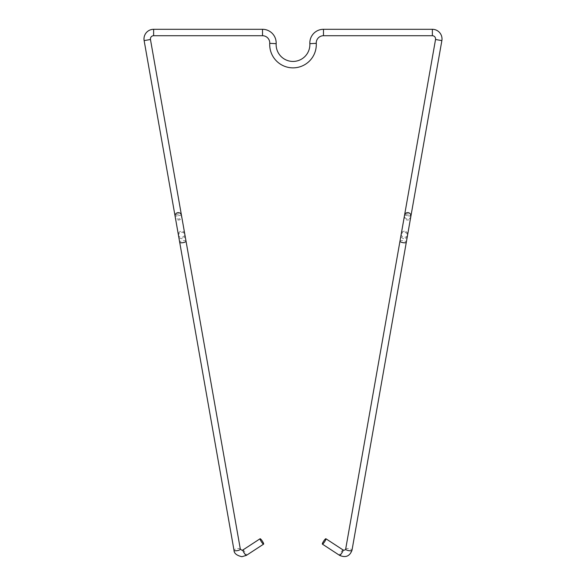<?xml version="1.0" encoding="UTF-8"?>
<svg xmlns="http://www.w3.org/2000/svg" width="586" height="586" viewBox="0 0 586 586"><rect width="100%" height="100%" fill="white"/><g stroke="black" fill="none" stroke-linecap="round" stroke-linejoin="round"><path stroke-width="0.44" stroke-dasharray="2.93 2.2" d="M403.688 238.619A3.216 3.216 0 0 1 401.08 234.898A3.216 3.216 0 0 1 404.801 232.29A3.216 3.216 0 0 1 407.409 236.012A3.216 3.216 0 0 1 403.688 238.619M410.867 216.395A3.216 3.216 0 0 1 407.145 219.003A3.216 3.216 0 0 1 404.538 215.274L404.333 216.468A3.216 3.018 10 0 0 407.497 220.05A3.216 3.018 10 0 0 408.017 214.051A3.216 3.018 10 0 0 404.333 216.468M182.312 238.619A3.216 3.216 0 0 1 178.591 236.012A3.216 3.216 0 0 1 181.199 232.29A3.216 3.216 0 0 1 184.92 234.898A3.216 3.216 0 0 1 182.312 238.619M181.667 216.468L181.462 215.274A3.216 3.216 0 0 1 178.855 219.003A3.216 3.216 0 0 1 175.133 216.395L175.339 217.589A3.216 3.018 170 0 1 178.503 214A3.216 3.018 170 0 1 179.03 219.999A3.216 3.018 170 0 1 175.339 217.589L178.378 234.818A3.216 3.018 170 0 1 181.543 231.236A3.216 3.018 170 0 1 182.07 237.235A3.216 3.018 170 0 1 178.378 234.818L175.104 216.234L178.269 215.677L175.104 216.234M316.264 43.335L309.848 43.672M323.479 35.724L323.479 29.3M432.373 35.724L432.373 29.3M435.537 39.496L441.866 40.61M404.457 231.236A3.216 3.018 10 0 0 403.93 237.235A3.216 3.018 10 0 0 407.622 234.818A3.216 3.018 10 0 0 404.457 231.236M399.982 241.132A3.216 0.989 -170 0 1 403.146 240.692A3.216 0.989 -170 0 1 403.315 240.721A3.216 0.989 -170 0 1 406.31 242.252M345.674 549.104A3.216 0.989 -170 0 1 348.838 548.664A3.216 0.989 -170 0 1 352.01 550.166M343.118 549.99A3.216 0.571 -56.8 0 0 341.118 552.019A3.216 0.571 -56.8 0 0 339.536 555.198A3.216 0.571 -56.8 0 0 339.602 555.374M186.018 241.132A3.216 0.989 -10 0 0 182.854 240.692A3.216 0.989 -10 0 0 182.686 240.721A3.216 0.989 -10 0 0 179.69 242.252M242.882 549.99A3.216 0.571 -123.2 0 1 244.882 552.019A3.216 0.571 -123.2 0 1 246.464 555.198A3.216 0.571 -123.2 0 1 246.398 555.374M404.567 215.121L407.731 215.677L404.574 215.121M410.896 216.234L407.731 215.677L410.896 216.234L407.409 236.012L410.661 217.589M269.736 43.335L276.153 43.672M178.269 215.677L181.426 215.121L178.269 215.677M240.326 549.104A3.216 0.989 -10 0 0 237.162 548.664A3.216 0.989 -10 0 0 233.99 550.166M150.463 39.496L144.134 40.61M153.627 35.724L153.627 29.3M262.521 35.724L262.521 29.3M401.293 233.704L401.08 234.898M184.707 233.704L184.92 234.898"/><path stroke-width="0.88" d="M175.104 216.234L144.134 40.61A9.64 9.64 0 0 1 153.627 29.3L262.521 29.3A13.654 13.654 0 0 1 276.153 43.672A16.869 16.869 0 0 0 293 61.435A16.869 16.869 0 0 0 309.848 43.672A13.654 13.654 0 0 1 323.479 29.3L432.373 29.3A9.64 9.64 0 0 1 441.866 40.61L410.896 216.234M276.153 43.672L269.736 43.335A23.294 23.294 0 0 0 293 67.859A23.294 23.294 0 0 0 316.264 43.335A7.23 7.23 0 0 1 323.479 35.724L432.373 35.724A3.216 3.216 0 0 1 435.537 39.496L401.08 234.898M399.982 241.132L404.538 215.274A3.216 3.216 0 0 1 408.266 212.674A3.216 3.216 0 0 1 410.867 216.395L406.31 242.252A3.216 0.989 -170 0 1 403.146 242.692A3.216 0.989 -170 0 1 402.978 242.663A3.216 0.989 -170 0 1 399.982 241.132L345.674 549.104A3.216 0.989 -170 0 0 345.674 549.163A3.216 0.989 -170 0 0 348.838 550.664A3.216 0.989 -170 0 0 352.003 550.225C349.769 556.253 345.637 557.967 339.602 555.374L322.388 544.13A3.216 0.571 -56.8 0 0 324.622 541.75A3.216 0.571 -56.8 0 0 325.904 538.746A3.216 0.571 -56.8 0 0 323.67 541.127A3.216 0.571 -56.8 0 0 322.388 544.13M269.736 43.335A7.23 7.23 0 0 0 262.521 35.724L153.627 35.724A3.216 3.216 0 0 0 150.463 39.496L181.667 216.468M186.018 241.132A3.216 0.989 -10 0 1 183.022 242.663A3.216 0.989 -10 0 1 182.854 242.692A3.216 0.989 -10 0 1 179.69 242.252L175.133 216.395A3.216 3.216 0 0 1 177.734 212.674A3.216 3.216 0 0 1 181.462 215.274L240.326 549.104L241.915 550.276L242.882 549.99L260.096 538.746A3.216 0.571 -123.2 0 1 262.33 541.127A3.216 0.571 -123.2 0 1 263.612 544.13A3.216 0.571 -123.2 0 1 261.378 541.75A3.216 0.571 -123.2 0 1 260.096 538.746M339.602 555.374A3.216 0.571 -56.8 0 0 341.601 553.345A3.216 0.571 -56.8 0 0 343.176 550.166A3.216 0.571 -56.8 0 0 343.118 549.99L325.904 538.746M233.99 550.166A3.216 0.989 -10 0 0 233.997 550.225C234.034 553.338 236.678 555.491 241.908 556.7L246.398 555.374L263.612 544.13M309.848 43.672L316.264 43.335M262.521 29.3L262.521 35.724M153.627 29.3L153.627 35.724M144.134 40.61L150.463 39.496M246.398 555.374A3.216 0.571 -123.2 0 1 244.399 553.345A3.216 0.571 -123.2 0 1 242.824 550.166A3.216 0.571 -123.2 0 1 242.882 549.99M179.69 242.252L233.997 550.225A3.216 0.989 -10 0 0 237.162 550.664A3.216 0.989 -10 0 0 240.326 549.163A3.216 0.989 -10 0 0 240.326 549.104M323.479 29.3L323.479 35.724M432.373 29.3L432.373 35.724M441.866 40.61L435.537 39.496M352.01 550.166A3.216 0.989 -170 0 1 352.003 550.225L406.31 242.252M343.118 549.99C344.524 550.349 345.381 550.056 345.674 549.104M410.661 217.589L410.867 216.395M184.707 233.704L184.92 234.898M401.293 233.704L404.333 216.468"/></g></svg>
